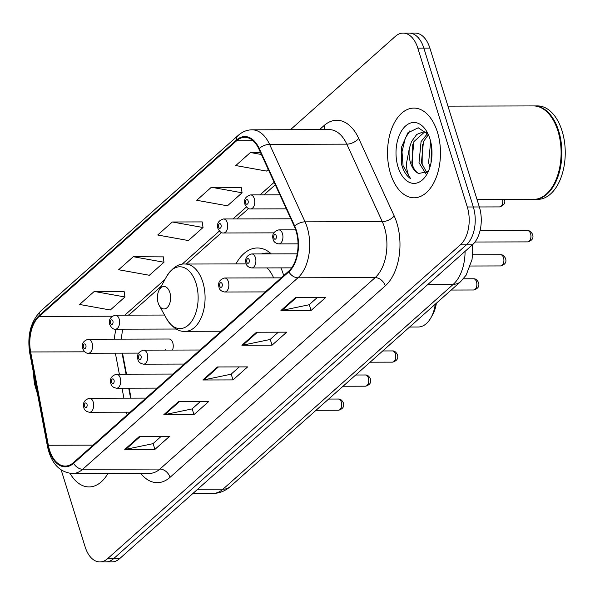 <?xml version="1.0" encoding="UTF-8"?>
<svg xmlns="http://www.w3.org/2000/svg" width="595" height="595" viewBox="0 0 595 595"><rect width="100%" height="100%" fill="white"/><g stroke="black" fill="none" stroke-linecap="round" stroke-linejoin="round"><path stroke-width="0.89" d="M283.711 275.582A49.526 29.252 -90.1 0 0 283.376 274.488A49.526 29.252 -90.1 0 0 280.907 267.884M271.305 253.887A49.526 29.252 -90.1 0 0 257.39 247.974A49.526 29.252 -90.1 0 0 235.962 263.912M172.49 350.068A7.006 4.143 -90.1 0 0 172.766 342.772A7.006 4.143 -90.1 0 0 169.092 339.016L88.402 339.217A7.006 4.143 89.9 0 1 92.076 342.973A7.006 4.143 89.9 0 1 88.439 353.237C86.349 353.564 84.453 352.054 82.735 348.7C81.403 343.865 83.293 340.704 88.402 339.217M122.511 353.147L126.504 374.173M129.167 388.178L131.056 398.144M165.447 349.287A7.006 4.143 -90.1 0 0 165.737 350.091M472.504 244.753A28.032 16.556 89.9 0 1 472.393 245.445M61.203 470.013L85.159 546.924A28.032 16.556 -90.1 0 0 99.871 561.933L111.934 561.903A28.032 16.556 -90.1 0 0 119.595 558.69L472.445 244.805A28.032 16.556 -90.1 0 0 479.354 206.956L429.865 48.076A28.032 16.556 -90.1 0 0 415.154 33.067L409.122 33.082A28.032 16.556 -90.1 0 1 423.833 48.091A28.032 16.556 -90.1 0 0 409.122 33.082L403.09 33.097A28.032 16.556 -90.1 0 0 395.43 36.31L290.42 129.725M99.871 561.933A28.032 16.556 -90.1 0 0 107.531 558.72L460.381 244.835A28.032 16.556 -90.1 0 0 467.291 206.986L473.322 206.971L423.833 48.091L473.322 206.971A28.032 16.556 -90.1 0 1 466.413 244.82A28.032 16.556 -90.1 0 0 473.322 206.971L499.503 206.911A5.608 3.31 -90.1 0 0 502.611 199.451M107.531 558.72L113.563 558.705L466.413 244.82L113.563 558.705A28.032 16.556 -90.1 0 1 105.903 561.918A28.032 16.556 -90.1 0 0 113.563 558.705L119.595 558.69M437.422 132.105A44.856 26.492 -90.1 0 0 413.882 108.089A44.856 26.492 -90.1 0 0 390.573 173.785A44.856 26.492 -90.1 0 0 414.105 197.8A44.856 26.492 -90.1 0 0 437.422 132.105A44.856 26.492 -90.1 0 0 413.882 108.089A44.856 26.492 -90.1 0 0 390.573 173.785A44.856 26.492 -90.1 0 0 414.105 197.8A44.856 26.492 -90.1 0 0 437.422 132.105M296.012 230.823A29.906 17.664 89.9 0 1 288.642 271.194L73.416 462.65A29.906 17.664 89.9 0 1 65.242 466.071A29.906 17.664 89.9 0 1 48.359 445.253L30.643 351.957A29.906 17.664 89.9 0 1 39.203 316.391L236.669 140.732A29.906 17.664 89.9 0 1 244.843 137.311A29.906 17.664 89.9 0 1 258.862 148.936L294.339 226.435A29.906 17.664 89.9 0 1 296.012 230.823M296.399 230.473A30.65 18.103 -90.1 0 0 294.689 225.974L259.212 148.475A30.65 18.103 -90.1 0 0 236.46 140.07L39.002 315.729A30.65 18.103 -90.1 0 0 30.219 352.18L47.935 445.477A30.65 18.103 -90.1 0 0 73.624 463.312L288.85 271.856A30.65 18.103 -90.1 0 0 296.399 230.473M161.193 436.373L152.989 443.669L125.776 449.344A7.475 5.348 -131.7 0 1 124.757 449.448L154.923 449.374L169.56 436.351L139.401 436.425L124.757 449.448M153.108 443.565L154.923 449.374M200.24 401.64L192.036 408.936L164.815 414.618A7.475 5.348 -131.7 0 1 163.804 414.715L193.963 414.641L208.607 401.618L178.44 401.692L163.804 414.715M192.155 408.832L193.963 414.641M317.366 297.448L309.162 304.744L281.948 310.419A7.475 5.348 -131.7 0 1 280.929 310.523L311.088 310.449L325.733 297.426L295.566 297.5L280.929 310.523M309.281 304.64L311.088 310.449M278.326 332.174L270.123 339.477L242.901 345.152A7.475 5.348 -131.7 0 1 241.882 345.256L272.049 345.182L286.693 332.159L256.527 332.233L241.882 345.256M270.242 339.366L272.049 345.182M239.279 366.907L231.076 374.21L203.862 379.885A7.475 5.348 -131.7 0 1 202.843 379.989L233.009 379.915L247.646 366.884L217.487 366.959L202.843 379.989M231.195 374.099L233.009 379.915M70.039 473.375A44.856 26.492 -90.1 0 0 89.079 486.941A44.856 26.492 -90.1 0 0 107.955 473.441A44.856 26.492 -90.1 0 1 89.079 486.941A44.856 26.492 -90.1 0 1 70.039 473.375M467.291 206.986L417.802 48.106A28.032 16.556 -90.1 0 0 403.09 33.097M33.759 374.24A28.032 16.556 -90.1 0 0 35.67 388.044L37.492 393.883M124.139 291.609L94.241 291.446L79.604 304.469L110.313 310.002L124.95 296.979L124.11 291.372M241.272 187.41L211.374 187.254L196.729 200.277L227.439 205.811L242.076 192.787L241.235 187.18M260.491 152.499L250.413 152.521L235.776 165.544L266.478 171.077L268.271 169.486M163.186 256.876L133.287 256.713L118.643 269.743L149.352 275.269L163.997 262.246L163.149 256.638M172.327 221.987L157.69 235.01L188.392 240.544L203.036 227.513L202.188 221.913L172.327 221.987L203.036 227.513M211.374 187.254L242.076 192.787M250.413 152.521L261.413 154.499M133.287 256.713L163.997 262.246M94.241 291.446L124.95 296.979M477.034 199.511L533.633 199.377A46.722 27.593 -90.1 0 0 553.789 184.435A46.722 27.593 -90.1 0 0 557.917 130.945A46.722 27.593 -90.1 0 0 553.633 120.763A46.722 27.593 -90.1 0 0 533.403 105.925L447.953 106.141M553.878 184.279A46.254 27.318 -90.1 0 0 553.967 184.123A46.254 27.318 -90.1 0 0 558.051 131.16A46.254 27.318 -90.1 0 0 553.811 121.083A46.254 27.318 -90.1 0 0 553.722 120.919M534.013 199.37A46.722 27.593 -90.1 0 0 534.384 199.37A46.722 27.593 -90.1 0 0 558.675 130.945A46.722 27.593 -90.1 0 0 534.154 105.925A46.722 27.593 -90.1 0 0 533.782 105.932M534.384 199.37L537.783 199.362A46.722 27.593 -90.1 0 0 562.067 130.93A46.722 27.593 -90.1 0 0 537.553 105.917L534.154 105.925M429.984 166.987L428.586 162.695L430.668 141.55M431.025 162.881L431.487 145.887M425.589 173.323L419.006 162.718L421.074 141.61L427.574 133.503M426.741 172.52L421.401 162.71L423.469 141.603L428.378 134.701M428.274 134.47L418.24 127.791L407.858 132.834L401.551 147.106L401.551 164.317L401.967 165.737C403.916 171.836 406.802 176.15 410.61 178.686C408.133 175.28 406.697 170.453 406.318 164.213L409.338 148.43A21.122 12.473 -90.1 0 0 410.505 162.74A21.122 12.473 -90.1 0 0 418.709 173.487C415.474 171.829 413.175 168.244 411.822 162.74L413.889 141.625L424.741 131.874M409.338 148.43L411.495 141.632L416.745 134.44L423.543 131.8L426.57 132.291M429.91 138.791A30.471 17.999 -90.1 0 0 427.113 132.15A30.471 17.999 -90.1 0 0 403.544 128.096A30.471 17.999 -90.1 0 0 398.085 167.098A30.471 17.999 -90.1 0 0 427.217 173.673A30.471 17.999 -90.1 0 0 429.91 138.791M418.709 173.487L427.723 171.62M410.61 178.686L403.083 165.737L402.004 151.822L405.292 138.204L409.881 130.818M412.551 165.261L412.729 144.644M422.123 165.239L422.301 144.622M431.13 162.346L431.531 146.169M409.62 327.027L418.203 327.005A29.906 17.664 -90.1 0 0 431.107 317.447L432.855 314.257A25.228 14.905 -90.1 0 0 436.366 303.234M431.107 317.447A29.906 17.664 -90.1 0 0 435.302 304.179M158.151 302.937A11.216 6.619 -90.1 0 0 159.177 305.384A11.216 6.619 -90.1 0 0 167.857 306.879A11.216 6.619 -90.1 0 0 169.865 292.524A11.216 6.619 -90.1 0 0 159.14 290.1A11.216 6.619 -90.1 0 0 158.151 302.937M270.413 253.106A44.387 26.217 -90.1 0 0 269.468 253.083L266.456 253.091A44.387 26.217 -90.1 0 0 261.473 253.909M271.231 253.82A44.387 26.217 -90.1 0 0 266.456 253.091M273.618 277.865A33.64 19.866 -90.1 0 0 266.924 267.914M197.652 489.261L222.961 489.202A18.69 13.365 48.3 0 0 230.228 486.613C225.185 491.068 219.354 493.352 212.742 493.478A37.381 22.075 -90.1 0 0 222.961 489.202L453.308 284.284A37.381 22.075 -90.1 0 0 465.074 251.358M427.998 284.343L453.308 284.284A18.69 13.365 48.3 0 0 460.575 281.695L230.228 486.613M429.865 48.076L417.802 48.106M472.445 244.805L460.381 244.835M319.485 129.65L324.022 125.612A46.722 27.593 89.9 0 1 358.703 138.427L394.188 215.925A46.722 27.593 89.9 0 1 385.277 285.86L170.058 477.316A9.341 6.686 48.3 0 0 159.936 469.061L375.162 277.605A37.381 22.075 -90.1 0 0 384.37 227.141A37.381 22.075 -90.1 0 0 382.288 221.652L346.803 144.154A37.381 22.075 -90.1 0 0 329.28 129.628L252.057 129.814A37.381 22.075 89.9 0 1 269.587 144.347A9.341 4.604 155.4 0 0 259.212 148.475M170.058 477.316A46.722 27.593 89.9 0 1 140.703 473.36M149.717 473.337A37.381 22.075 -90.1 0 0 159.936 469.061L82.72 469.254A37.381 22.075 89.9 0 1 72.501 473.531L149.717 473.337M358.703 138.427A9.341 4.604 -24.6 0 1 346.803 144.154L269.587 144.347L305.064 221.846A37.381 22.075 89.9 0 1 307.154 227.327A37.381 22.075 89.9 0 1 297.939 277.798A9.341 6.686 -131.7 0 1 288.85 271.856M294.689 225.974A9.341 4.604 155.4 0 1 305.064 221.846L382.288 221.652A9.341 4.604 -24.6 0 0 394.188 215.925M252.057 129.814C246.97 129.881 242.358 131.74 238.208 135.392A9.341 6.686 48.3 0 0 236.46 140.07M39.002 315.729A9.341 6.686 -131.7 0 1 40.75 311.044C30.687 321.464 27.02 335.483 29.75 353.11L47.466 446.414C51.155 463.319 59.5 472.356 72.501 473.531M30.219 352.18A9.341 2.283 169.2 0 0 29.75 353.11M47.935 445.477A9.341 2.283 169.2 0 0 47.466 446.414M73.624 463.312A9.341 6.686 48.3 0 0 82.72 469.254L297.939 277.798L375.162 277.605A9.341 6.686 48.3 0 1 385.277 285.86M324.327 129.636A9.341 6.686 48.3 0 0 324.022 125.612M39.203 316.391L112.21 316.213M116.122 329.184A29.906 17.664 -90.1 0 0 114.366 339.157M30.643 351.957L84.713 351.824M48.359 445.253L93.095 445.142M115.371 353.17L119.357 374.188M122.02 388.2L123.909 398.159M126.571 412.171L127.092 414.901M236.669 140.732L253.031 140.695M274.146 182.315L260.015 194.885M246.412 206.993L232.98 218.938M219.369 231.038L181.944 264.336M164.971 279.434L124.831 315.142M128.312 315.134A16.824 12.026 48.3 0 0 130.201 313.855L128.966 315.134M121.871 353.155A16.824 4.106 -10.8 0 1 122.168 353.72L126.051 374.173M203.862 379.885L218.387 366.959M242.901 345.152L257.427 332.226M281.948 310.419L296.474 297.5M164.815 414.618L179.348 401.692M125.776 449.344L140.301 436.425M166.593 318.786A30.903 18.252 -90.1 0 0 190.497 322.892A30.903 18.252 -90.1 0 0 196.038 283.332A30.903 18.252 -90.1 0 0 166.488 276.668C172.319 267.653 178.537 263.444 185.142 264.039A33.64 19.866 -90.1 0 1 202.798 282.052A33.64 19.866 -90.1 0 1 185.313 331.318C178.708 331.95 172.468 327.771 166.593 318.786L159.177 305.384M530.576 233.671A5.608 3.31 -90.1 0 0 527.631 230.674C529.565 230.473 531.223 231.738 532.592 234.452C533.789 238.149 532.146 240.625 527.661 241.89A5.608 3.31 -90.1 0 0 530.576 233.671M295.693 229.841L278.78 229.886A7.006 4.143 89.9 0 1 282.461 233.634A7.006 4.143 89.9 0 1 278.817 243.905L298.043 243.853M276.251 235.821A2.335 1.383 -90.1 0 0 274.384 234.832A2.335 1.383 -90.1 0 0 273.812 237.985A2.335 1.383 -90.1 0 0 275.671 238.974A2.335 1.383 -90.1 0 0 276.251 235.821M503.534 257.724A5.608 3.31 -90.1 0 0 500.596 254.727C502.53 254.526 504.181 255.791 505.557 258.505C506.754 262.202 505.11 264.678 500.626 265.935A5.608 3.31 -90.1 0 0 503.534 257.724M297.232 253.827L251.745 253.939A7.006 4.143 89.9 0 1 255.419 257.687A7.006 4.143 89.9 0 1 251.782 267.951L291.617 267.854M249.208 259.866A2.335 1.383 -90.1 0 0 247.349 258.885A2.335 1.383 -90.1 0 0 246.769 262.038A2.335 1.383 -90.1 0 0 248.636 263.02A2.335 1.383 -90.1 0 0 249.208 259.866M476.498 281.777A5.608 3.31 -90.1 0 0 473.561 278.772C475.494 278.579 477.145 279.843 478.521 282.558C479.719 286.255 478.068 288.731 473.583 289.988A5.608 3.31 -90.1 0 0 476.498 281.777M281.16 277.85L224.709 277.991A7.006 4.143 89.9 0 1 228.383 281.74A7.006 4.143 89.9 0 1 224.739 292.004L265.355 291.907M222.173 283.919A2.335 1.383 -90.1 0 0 220.306 282.937A2.335 1.383 -90.1 0 0 219.733 286.091A2.335 1.383 -90.1 0 0 221.6 287.073A2.335 1.383 -90.1 0 0 222.173 283.919M395.392 353.936A5.608 3.31 -90.1 0 0 392.447 350.931C394.381 350.738 396.032 351.995 397.408 354.717C398.605 358.406 396.962 360.882 392.477 362.147A5.608 3.31 -90.1 0 0 395.392 353.936M200.046 350.001L143.596 350.143A7.006 4.143 89.9 0 1 147.277 353.899A7.006 4.143 89.9 0 1 143.633 364.162L184.249 364.058M141.06 356.078A2.335 1.383 -90.1 0 0 139.2 355.089A2.335 1.383 -90.1 0 0 138.62 358.25A2.335 1.383 -90.1 0 0 140.487 359.231A2.335 1.383 -90.1 0 0 141.06 356.078M368.35 377.981A5.608 3.31 -90.1 0 0 365.412 374.984C367.346 374.783 368.997 376.047 370.373 378.762C371.57 382.459 369.926 384.935 365.434 386.192A5.608 3.31 -90.1 0 0 368.35 377.981M173.011 374.054L116.561 374.196A7.006 4.143 89.9 0 1 120.235 377.944A7.006 4.143 89.9 0 1 116.59 388.215L157.206 388.111M114.024 380.123A2.335 1.383 -90.1 0 0 112.165 379.141A2.335 1.383 -90.1 0 0 111.585 382.295A2.335 1.383 -90.1 0 0 113.452 383.284A2.335 1.383 -90.1 0 0 114.024 380.123M341.314 402.034A5.608 3.31 -90.1 0 0 338.377 399.037C340.31 398.836 341.961 400.1 343.337 402.815C344.535 406.511 342.884 408.988 338.399 410.245A5.608 3.31 -90.1 0 0 341.314 402.034M145.976 398.107L89.525 398.248A7.006 4.143 89.9 0 1 93.199 401.997A7.006 4.143 89.9 0 1 89.555 412.261L130.171 412.164M86.989 404.176A2.335 1.383 -90.1 0 0 85.122 403.194A2.335 1.383 -90.1 0 0 84.55 406.348A2.335 1.383 -90.1 0 0 86.416 407.33A2.335 1.383 -90.1 0 0 86.989 404.176M254.303 198.663A7.006 4.143 89.9 0 1 250.659 208.927C248.576 209.254 246.672 207.744 244.962 204.39C243.623 199.556 245.512 196.395 250.621 194.907A7.006 4.143 89.9 0 1 254.303 198.663M245.653 203.014A2.335 1.383 -90.1 0 0 247.513 203.996A2.335 1.383 -90.1 0 0 248.093 200.842A2.335 1.383 -90.1 0 0 246.226 199.861A2.335 1.383 -90.1 0 0 245.653 203.014M227.26 222.716A7.006 4.143 89.9 0 1 223.623 232.98C221.541 233.307 219.637 231.797 217.919 228.443C216.587 223.608 218.477 220.447 223.586 218.96A7.006 4.143 89.9 0 1 227.26 222.716M218.61 227.067A2.335 1.383 -90.1 0 0 220.477 228.049A2.335 1.383 -90.1 0 0 221.05 224.895A2.335 1.383 -90.1 0 0 219.191 223.906A2.335 1.383 -90.1 0 0 218.61 227.067M119.119 318.92A7.006 4.143 89.9 0 1 115.475 329.184C113.392 329.518 111.488 328.001 109.778 324.647C108.439 319.82 110.328 316.652 115.437 315.164A7.006 4.143 89.9 0 1 119.119 318.92M110.462 323.271A2.335 1.383 -90.1 0 0 112.329 324.253A2.335 1.383 -90.1 0 0 112.909 321.099A2.335 1.383 -90.1 0 0 111.042 320.117A2.335 1.383 -90.1 0 0 110.462 323.271M83.426 347.324A2.335 1.383 -90.1 0 0 85.293 348.306A2.335 1.383 -90.1 0 0 85.866 345.152A2.335 1.383 -90.1 0 0 84.007 344.17A2.335 1.383 -90.1 0 0 83.426 347.324M472.326 244.909L472.728 251.038L472.043 259.48L466.175 275.106L460.575 281.695M212.742 493.478L192.854 493.523M238.208 135.392L40.75 311.044M275.277 184.8L263.949 194.877M248.598 208.533L236.914 218.93M221.563 232.586L186.205 264.031M161.26 286.232L130.201 313.855M122.63 329.169L121.231 339.135M122.064 353.155L122.168 353.72M128.713 388.178L130.602 398.144M221.147 331.229L185.313 331.318M246.241 263.89L185.142 264.039M159.14 290.1L166.488 276.668M527.631 230.674L480.009 230.793M278.78 229.886C273.67 231.373 271.781 234.534 273.12 239.368C273.611 241.823 275.507 243.333 278.817 243.905M527.661 241.89L474.981 242.016M500.596 254.727L472.601 254.794M251.745 253.939C246.635 255.426 244.746 258.587 246.077 263.421C246.575 265.876 248.472 267.386 251.782 267.951M500.626 265.935L470.444 266.01M473.561 278.772L463.423 278.802M224.709 277.991C219.6 279.479 217.711 282.64 219.042 287.474C219.533 289.929 221.437 291.438 224.739 292.004M473.583 289.988L451.196 290.048M392.447 350.931L382.719 350.953M143.596 350.143C138.486 351.63 136.597 354.791 137.936 359.625C138.427 362.08 140.323 363.59 143.633 364.162M392.477 362.147L370.083 362.199M365.412 374.984L355.684 375.006M116.561 374.196C111.451 375.683 109.562 378.844 110.893 383.678C111.384 386.133 113.288 387.643 116.59 388.215M365.434 386.192L343.047 386.252M338.377 399.037L328.648 399.059M89.525 398.248C84.416 399.736 82.526 402.897 83.858 407.731C84.349 410.186 86.253 411.695 89.555 412.261M338.399 410.245L316.005 410.305M499.503 206.911C504.002 205.468 505.646 202.992 504.434 199.481L504.426 199.444M286.284 208.838L250.659 208.927M279.873 194.833L250.621 194.907M273.804 232.853L223.623 232.98M290.843 218.796L223.586 218.96M176.44 329.035L115.475 329.184M164.525 315.045L115.437 315.164M138.62 353.11L88.439 353.237"/></g></svg>
